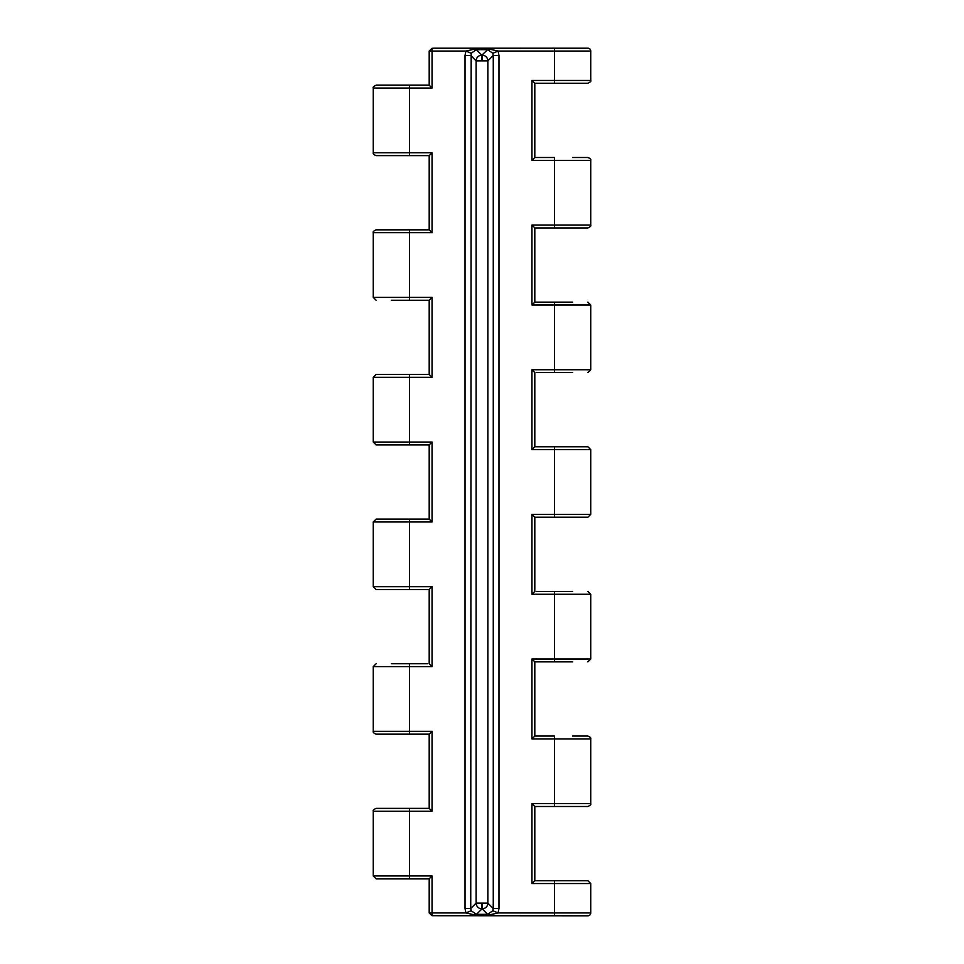 <?xml version="1.0" encoding="UTF-8"?>
<svg xmlns="http://www.w3.org/2000/svg" width="964" height="964" viewBox="0 0 964 964"><rect width="100%" height="100%" fill="white"/><g stroke="black" fill="none" stroke-linecap="round" stroke-linejoin="round"><path stroke-width="1.45" d="M536.37 591.426L572.616 591.426M572.616 806.494L534.803 806.494L534.803 880.698L587.883 880.698L590.739 883.554L531.947 883.554L534.803 880.698M572.616 736.062L587.883 736.062C590.209 736.99 591.161 737.942 590.739 738.918L531.947 738.918L534.803 736.062L554.493 736.062L554.493 803.639L590.739 803.639L590.739 738.918M572.616 517.222L534.803 517.222L534.803 591.426L531.947 594.27L554.493 594.27L554.493 659.002L590.739 659.002L590.739 594.27L554.493 594.27L554.493 591.426M572.616 446.778L554.493 446.778L587.883 446.778L590.739 449.634L531.947 449.634L534.803 446.778L554.493 446.778L554.493 514.366L590.739 514.366L590.739 449.634M572.616 372.574L536.37 372.574M572.616 227.938L534.803 227.938L534.803 302.142L572.616 302.142M572.616 157.506L587.883 157.506C590.209 158.433 591.161 159.385 590.739 160.361L531.947 160.361L534.803 157.506L554.493 157.506L554.493 225.082L590.739 225.082L590.739 160.361M391.384 663.738L427.63 663.738M427.63 300.262L409.507 300.262L429.197 300.262L429.197 374.466L432.053 377.322L373.261 377.322L376.117 374.466L429.197 374.466M492.821 910.739L498.087 912.944L590.739 912.944A2.856 2.856 0 0 1 587.883 915.8L432.053 915.704L429.197 912.944L465.913 912.944L471.179 910.739L476.337 914.33L487.663 914.33L492.821 910.739L493.267 908.522L498.978 908.522L498.087 912.944L487.663 915.306L487.663 914.33L482.157 908.823L476.337 914.33L476.337 915.306L465.913 912.944L465.022 908.522L470.733 908.522L471.179 910.739M409.507 374.466L409.507 442.042L373.261 442.042L373.261 377.322M409.507 519.102L409.507 586.678L373.261 586.678L373.261 521.958L376.117 519.102L429.197 519.102L432.053 521.958L373.261 521.958M429.197 589.534L409.507 589.534L409.507 586.678L432.053 586.678L429.197 589.534L429.197 663.738L432.053 666.594L409.507 666.594L409.507 731.327L373.261 731.327L373.261 666.594L376.117 663.738M409.507 808.374L409.507 875.963L373.261 875.963L373.261 811.23C372.743 810.435 373.695 809.483 376.117 808.374L429.197 808.374L432.053 811.23L373.261 811.23M409.507 229.83L409.507 297.406L373.261 297.406L373.261 232.673C372.743 231.878 373.695 230.926 376.117 229.83L429.197 229.83L432.053 232.673L373.261 232.673M409.507 85.181L409.507 152.77L373.261 152.77L373.261 88.037C372.707 87.326 373.646 86.374 376.117 85.181L429.197 85.181L432.053 88.037L373.261 88.037M572.616 880.698L554.493 880.698L554.493 915.8M498.978 55.478L493.267 55.478L487.868 60.877L487.868 903.123L493.267 908.522L493.267 55.478L492.821 53.261L487.663 49.67L476.337 49.67L471.179 53.261L465.913 51.056L429.197 51.056L432.053 48.296L434.354 48.2L587.883 48.2A2.856 2.856 0 0 1 590.739 51.056L498.087 51.056L498.978 55.478L498.978 908.522M572.616 83.302L534.803 83.302L534.803 157.506M465.022 908.522L465.022 55.478L465.913 51.056L476.337 48.694L487.663 48.694L498.087 51.056L492.821 53.261M534.803 83.302L531.947 80.446L590.739 80.446C591.293 81.169 590.354 82.121 587.883 83.302L554.493 83.302L554.493 48.2M409.507 155.626L409.507 152.77L432.053 152.77L429.197 155.626L376.117 155.626C373.791 154.698 372.839 153.746 373.261 152.77M590.739 225.082C591.257 225.889 590.305 226.841 587.883 227.938L554.493 227.938L554.493 225.082L531.947 225.082L531.947 304.998L534.803 302.142M409.507 300.262L409.507 297.406L432.053 297.406L429.197 300.262L391.384 300.262M590.739 803.639C591.257 804.434 590.305 805.386 587.883 806.494L554.493 806.494L554.493 803.639L531.947 803.639L531.947 883.554M409.507 878.819L409.507 875.963L432.053 875.963L429.197 878.819L376.117 878.819L373.261 875.963M572.616 661.858L534.803 661.858L534.803 736.062M409.507 734.17L409.507 731.327L432.053 731.327L429.197 734.17L376.117 734.17C373.791 733.243 372.839 732.291 373.261 731.327M590.739 514.366L587.883 517.222L554.493 517.222L554.493 514.366L531.947 514.366L531.947 594.27M409.507 589.534L376.117 589.534L373.261 586.678M409.507 444.898L409.507 442.042L432.053 442.042L429.197 444.898L376.117 444.898L373.261 442.042M429.197 444.898L429.197 519.102M429.197 734.17L429.197 808.374M429.197 878.819L429.197 912.944M429.197 155.626L429.197 229.83M429.197 51.056L429.197 85.181M534.803 517.222L531.947 514.366M534.803 661.858L531.947 659.002L531.947 738.918M534.803 806.494L531.947 803.639M531.947 449.634L531.947 369.73L534.803 372.574L534.803 446.778M534.803 227.938L531.947 225.082M471.179 53.261L470.733 908.522L476.132 903.123L476.132 60.877L470.733 55.478L465.022 55.478M476.337 48.694L476.337 49.67L481.843 55.177L487.663 49.67L487.663 48.694M531.947 659.002L554.493 659.002L554.493 661.858M531.947 369.73L554.493 369.73L554.493 304.998L531.947 304.998M531.947 80.446L531.947 160.361M432.053 48.296L432.053 88.037M432.053 152.77L432.053 232.673M432.053 297.406L432.053 377.322M432.053 442.042L432.053 521.958M432.053 586.678L432.053 666.594M432.053 731.327L432.053 811.23M432.053 875.963L432.053 915.704M487.663 915.306L476.337 915.306M554.493 372.574L554.493 369.73L590.739 369.73L590.739 304.998L554.493 304.998L554.493 302.142M409.507 663.738L409.507 666.594L373.261 666.594M481.843 60.877L481.843 55.177A5.712 5.7 135 0 0 476.132 60.877L481.843 60.877M482.157 55.177L482.157 60.877L487.868 60.877A5.712 5.7 -135 0 0 482.157 55.177M476.132 903.123A5.712 5.7 45 0 0 481.843 908.823L481.843 903.123L476.132 903.123M487.868 903.123L482.157 903.123L482.157 908.823A5.712 5.7 -45 0 0 487.868 903.123M590.739 80.446L590.739 51.056M373.261 297.406L376.117 300.262M590.739 304.998L587.883 302.142M590.739 912.944L590.739 883.554M590.739 659.002L587.883 661.858M590.739 594.27L587.883 591.426M590.739 369.73L587.883 372.574M520.006 48.417L521.102 48.2M521.102 915.8L520.006 915.583"/></g></svg>

